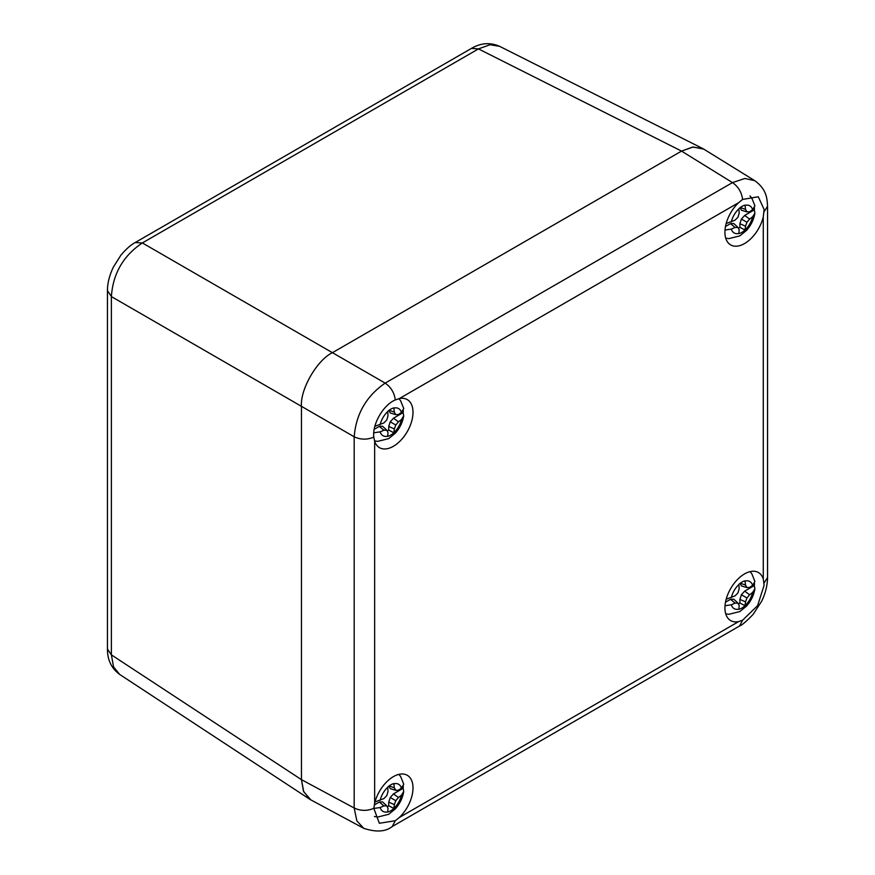 <?xml version="1.0" encoding="UTF-8"?>
<svg xmlns="http://www.w3.org/2000/svg" width="875" height="875" viewBox="0 0 875 875"><rect width="100%" height="100%" fill="white"/><g stroke="black" fill="none" stroke-linecap="round" stroke-linejoin="round"><path stroke-width="1.31" d="M135.177 242.55L142.362 242.944L478.461 48.902L471.45 48.398C480.78 42.919 490.131 42.219 499.516 46.288L490.011 44.745L478.461 48.902L681.559 151.102L692.508 147.098L702.723 148.531L704.298 149.461M107.45 649.053L111.388 654.861L113.564 666.947L119.656 674.417C111.431 668.325 107.373 659.87 107.461 649.053M311.391 800.177L309.805 799.269L303.45 791.142L301.459 779.658L301.459 406.317C300.07 389.419 317.089 359.931 332.423 352.68L142.362 242.944C123.277 255.773 112.952 273.645 111.388 296.592L107.461 290.566M373.822 437.117C372.116 424.277 383.272 404.906 395.281 399.952L399.263 398.617A27.748 16.023 -60 0 1 407.258 399.602A27.748 16.023 -60 0 1 413 412.3A27.748 16.023 -60 0 1 400.892 440.234A27.748 16.023 -60 0 1 379.498 447.672A27.748 16.023 -60 0 1 374.653 441.241L373.822 437.117C367.117 439.906 360.577 439.797 354.178 436.778C356.037 413.995 366.362 396.113 385.164 383.119L332.434 352.669L681.559 151.102L332.434 352.669C317.111 359.92 300.07 389.43 301.459 406.339L301.459 779.647L303.723 791.777L310.909 799.914L363.716 828.308L356.847 820.87L354.178 807.997C360.577 811.016 367.117 811.125 373.822 808.347L374.653 803.327A27.748 16.023 -60 0 1 407.258 775.283A27.748 16.023 -60 0 1 413 787.992A27.748 16.023 -60 0 1 399.263 817.534L395.281 820.728L379.356 823.266L373.822 808.347M738.664 621.589A27.748 16.023 -60 0 1 730.68 620.605A27.748 16.023 -60 0 1 730.68 588.558A27.748 16.023 -60 0 1 758.428 572.534A27.748 16.023 -60 0 1 763.273 578.966L764.127 585.211L757.597 605.653L742.591 620.222L738.664 621.589L399.263 817.534M763.273 216.869A27.748 16.023 -60 0 1 730.68 244.923A27.748 16.023 -60 0 1 738.664 202.661L742.591 199.434L758.286 196.766L764.127 209.53L763.273 216.869L763.273 578.966M364.241 828.581L363.727 828.308C376.141 832.409 385.645 831.819 392.241 826.525L392.055 826.634M742.591 199.434C741.65 192.237 738.281 186.627 732.473 182.602L744.931 178.467L754.808 180.688C766.894 189.613 767.123 198.723 767.539 206.303L764.05 211.827M395.281 399.952C394.341 392.755 390.972 387.144 385.164 383.119L732.473 182.602L681.548 151.112L693.197 147.011L703.839 149.166L755.409 181.081M375.003 801.97L383.917 798.591L386.838 795.539L388.019 791.481L387.691 787.139A15.87 9.166 -60 0 1 393.859 783.573L394.33 787.839L395.806 790.355L398.442 790.202L401.428 788.123L403.747 784.23L400.608 776.42L398.869 774.386M403.145 788.298L403.714 791.58L401.428 795.255L398.442 797.497L393.488 793.888L403.145 788.298A23.898 13.803 120 0 0 403.298 786.188M387.297 806.805A14.777 8.531 120 0 0 388.73 805.722L388.73 802.123L394.33 804.606L393.859 808.489A15.87 9.166 -60 0 1 390.775 810.775A15.87 9.166 -60 0 1 387.691 812.055L388.019 808.259L386.838 805.897L383.917 805.886L380.166 807.527L373.811 808.467M394.33 787.839L389.145 785.936M388.73 805.722L393.859 808.489M398.442 797.497L395.806 800.713L394.33 804.606M388.905 786.122L390.239 788.648L395.806 790.355M374.303 804.956L379.334 802.058L382.572 801.938L386.838 805.897M379.334 802.058L383.917 805.886M388.73 802.123L390.239 797.508L395.806 800.713M390.239 797.508L393.488 793.888M374.872 426.311L383.917 422.909L386.838 419.858L388.019 415.8L387.691 411.458A15.87 9.166 -60 0 1 393.859 407.892L394.33 412.147L395.806 414.673L398.442 414.52L401.428 412.431L403.747 408.548L400.608 400.739L398.869 398.705M403.145 412.617L403.714 415.887L401.428 419.573L398.442 421.816L393.488 418.195L403.145 412.617A23.898 13.803 120 0 0 403.298 410.506M387.297 431.123A14.777 8.531 120 0 0 388.73 430.041L388.73 426.442L394.33 428.925L393.859 432.808A15.87 9.166 -60 0 1 390.775 435.083A15.87 9.166 -60 0 1 387.691 436.362L388.019 432.567L386.838 430.216L383.917 430.205L380.166 431.845L373.778 432.786M394.33 412.147L389.145 410.255M388.73 430.041L393.859 432.808M398.442 421.816L395.806 425.031L394.33 428.925M388.905 410.43L390.239 412.967L395.806 414.673M374.205 429.33L379.334 426.366L382.572 426.245L386.838 430.216M379.334 426.366L383.917 430.205M388.73 426.442L390.239 421.827L395.806 425.031M390.239 421.827L393.488 418.195M726.173 599.222L735.088 595.842L738.008 592.791L739.189 588.733L738.861 584.391A15.87 9.166 -60 0 1 745.03 580.825L745.511 585.091L746.977 587.606L749.613 587.453L752.598 585.375L754.917 581.481L751.778 573.672L750.039 571.648M754.327 585.55L754.884 588.831L752.598 592.517L749.613 594.748L744.658 591.139L754.327 585.55A23.898 13.803 120 0 0 754.469 583.439M738.467 604.056A14.777 8.531 120 0 0 739.9 602.973L739.9 599.375L745.511 601.858L745.03 605.741A15.87 9.166 -60 0 1 741.945 608.027A15.87 9.166 -60 0 1 738.861 609.306L739.189 605.511L738.008 603.148L735.088 603.138L731.336 604.789L725.014 605.73M745.511 585.091L740.316 583.188M739.9 602.973L745.03 605.741M749.613 594.748L746.977 597.964L745.511 601.858M740.075 583.373L741.409 585.9L746.977 587.606M725.484 602.197L730.505 599.309L733.742 599.189L738.008 603.148M730.505 599.309L735.088 603.138M739.9 599.375L741.409 594.759L746.977 597.964M741.409 594.759L744.658 591.139M726.173 223.541L735.088 220.161L738.008 217.109L739.189 213.052L738.861 208.709A15.87 9.166 -60 0 1 745.03 205.144L745.511 209.409L746.977 211.925L749.613 211.772L752.598 209.694L754.917 205.8L751.778 197.991L749.973 195.891M754.327 209.869L754.884 213.15L752.598 216.825L749.613 219.067L744.658 215.447L754.327 209.869A23.898 13.803 120 0 0 754.469 207.758M738.467 228.375A14.777 8.531 120 0 0 739.9 227.292L739.9 223.694L745.511 226.177L745.03 230.059A15.87 9.166 -60 0 1 741.945 232.334A15.87 9.166 -60 0 1 738.861 233.625L739.189 229.819L738.008 227.467L735.088 227.456L731.336 229.097L725.014 230.037M745.511 209.409L740.316 207.506M739.9 227.292L745.03 230.059M749.613 219.067L746.977 222.283L745.511 226.177M740.075 207.692L741.409 210.219L746.977 211.925M725.484 226.516L730.505 223.617L733.742 223.497L738.008 227.467M730.505 223.617L735.088 227.456M739.9 223.694L741.409 219.078L746.977 222.283M741.409 219.078L744.658 215.447M301.459 779.658L111.388 654.861L111.388 296.592L354.178 436.778L354.178 807.997L301.459 779.647M738.664 202.661L399.263 398.617M374.653 441.241L374.653 803.327M764.05 583.045L767.55 577.522C767.43 585.495 765.45 593.425 761.611 601.311L753.156 614.327C746.462 621.338 741.923 625.231 739.55 626.008L742.591 620.222M395.281 820.728L392.241 826.525M393.892 783.77A15.652 9.034 -60 0 1 401.428 788.123M401.428 795.255A15.652 9.034 -60 0 1 393.892 808.314M387.702 811.88A15.652 9.034 -60 0 1 380.166 807.527M380.166 800.395A15.652 9.034 -60 0 1 387.702 787.336M393.892 408.089A15.652 9.034 -60 0 1 401.428 412.431M401.428 419.573A15.652 9.034 -60 0 1 393.892 432.633M387.702 436.198A15.652 9.034 -60 0 1 380.166 431.845M380.166 424.714A15.652 9.034 -60 0 1 387.702 411.655M745.062 581.022A15.652 9.034 -60 0 1 752.598 585.375M752.598 592.517A15.652 9.034 -60 0 1 745.062 605.566M738.883 609.131A15.652 9.034 -60 0 1 731.336 604.789M731.336 597.647A15.652 9.034 -60 0 1 738.883 584.587M745.062 205.341A15.652 9.034 -60 0 1 752.598 209.694M752.598 216.825A15.652 9.034 -60 0 1 745.062 229.884M738.883 233.45A15.652 9.034 -60 0 1 731.336 229.097M731.336 221.966A15.652 9.034 -60 0 1 738.883 208.906M107.45 290.828L107.45 649.108M107.461 290.773C107.395 283.434 109.375 275.537 113.378 267.072L120.87 255.227C125.989 249.134 130.823 244.869 135.352 242.452M471.494 48.377L135.395 242.419M702.723 148.531L499.472 46.255M309.805 799.269L119.612 674.384M739.594 625.986L392.284 826.503M767.55 206.347L767.55 577.566M403.714 791.58C402.631 798.055 399.831 803.819 395.325 808.872L388.664 814.319L377.617 817.064L374.445 816.506M403.714 415.887C402.631 422.373 399.831 428.137 395.325 433.191L388.664 438.638L377.617 441.383L374.544 440.847M754.895 588.831C753.802 595.306 751.012 601.07 746.495 606.123L739.834 611.57L728.788 614.316L725.714 613.791M754.895 213.15C753.802 219.625 751.012 225.389 746.495 230.442L739.834 235.889L728.788 238.634L725.714 238.109"/></g></svg>

